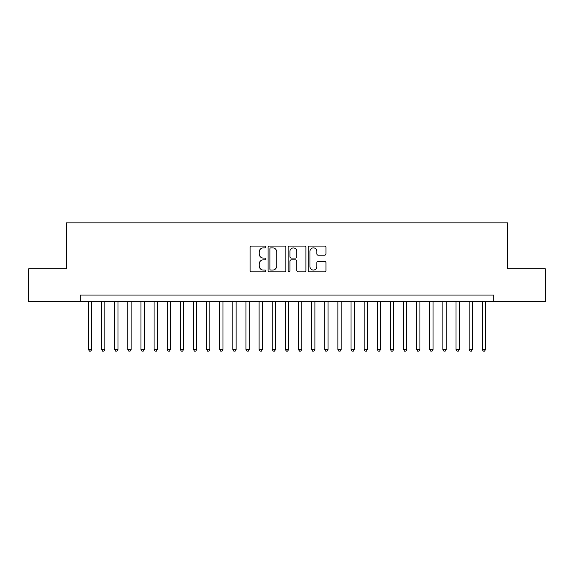 <?xml version="1.0" encoding="UTF-8"?>
<svg xmlns="http://www.w3.org/2000/svg" width="574" height="574" viewBox="0 0 574 574"><rect width="100%" height="100%" fill="white"/><g stroke="black" fill="none" stroke-linecap="round" stroke-linejoin="round"><path stroke-width="0.86" d="M265.999 246.985A0.904 0.904 0 0 0 265.095 246.088L251.405 246.088A1.292 1.292 0 0 0 250.113 247.372L250.113 270.569A1.292 1.292 0 0 0 251.405 271.861L265.095 271.861A0.904 0.904 0 0 0 265.999 270.957A0.904 0.904 0 0 0 265.095 270.053L263.322 270.053A4.126 4.126 0 0 1 259.197 265.927L259.197 263.997A4.126 4.126 0 0 1 263.322 259.871L265.095 259.871A0.904 0.904 0 0 0 265.999 258.974A0.904 0.904 0 0 0 265.095 258.07L263.322 258.07A4.126 4.126 0 0 1 259.197 253.945L259.197 252.015A4.126 4.126 0 0 1 263.322 247.889L265.095 247.889A0.904 0.904 0 0 0 265.999 246.985M324.662 255.172A1.292 1.292 0 0 0 325.946 253.88L325.946 247.372A1.292 1.292 0 0 0 324.662 246.088L309.458 246.088A1.292 1.292 0 0 0 308.166 247.372L308.166 270.569A1.292 1.292 0 0 0 309.458 271.861L324.662 271.861A1.292 1.292 0 0 0 325.946 270.569L325.946 262.705A1.292 1.292 0 0 0 324.662 261.421L318.154 261.421A1.292 1.292 0 0 0 316.862 262.705L316.862 266.609A3.444 3.444 0 0 1 313.418 270.053A3.444 3.444 0 0 1 309.967 266.609L309.967 251.333A3.444 3.444 0 0 1 313.418 247.889A3.444 3.444 0 0 1 316.862 251.333L316.862 253.88A1.292 1.292 0 0 0 318.154 255.172L324.662 255.172M80.231 301.637L28.7 301.637L28.7 268.819L66.441 268.819L66.441 222.87L507.56 222.87L507.56 268.819L545.3 268.819L545.3 301.637L493.769 301.637L493.769 295.072L80.231 295.072L80.231 301.637L493.769 301.637M285.874 247.372A1.292 1.292 0 0 0 284.582 246.088L269.378 246.088A1.292 1.292 0 0 0 268.087 247.372L268.087 270.569A1.292 1.292 0 0 0 269.378 271.861L284.582 271.861A1.292 1.292 0 0 0 285.874 270.569L285.874 247.372M289.418 246.088L304.622 246.088A1.292 1.292 0 0 1 305.913 247.372L305.913 270.569A1.292 1.292 0 0 1 304.622 271.861L298.114 271.861A1.292 1.292 0 0 1 296.823 270.569L296.823 261.163A1.292 1.292 0 0 0 295.538 259.871L291.219 259.871A1.292 1.292 0 0 0 289.935 261.163L289.935 270.957A0.904 0.904 0 0 1 289.031 271.861A0.904 0.904 0 0 1 288.126 270.957L288.126 247.372A1.292 1.292 0 0 1 289.418 246.088M270.799 247.889A0.904 0.904 0 0 0 269.895 248.793L269.895 269.149A0.904 0.904 0 0 0 270.799 270.053L272.664 270.053A4.126 4.126 0 0 0 276.79 265.927L276.79 252.015A4.126 4.126 0 0 0 272.664 247.889L270.799 247.889M296.823 251.398A3.444 3.444 0 0 0 293.379 247.954A3.444 3.444 0 0 0 289.935 251.398L289.935 256.779A1.292 1.292 0 0 0 291.219 258.07L295.538 258.07A1.292 1.292 0 0 0 296.823 256.779L296.823 251.398M88.432 301.637L88.432 349.423L91.718 349.423L91.718 301.637M91.718 349.423L90.728 351.13L89.422 351.13L88.432 349.423M101.562 301.637L101.562 349.423L104.841 349.423L104.841 301.637M104.841 349.423L103.858 351.13L102.545 351.13L101.562 349.423M114.692 301.637L114.692 349.423L117.971 349.423L117.971 301.637M117.971 349.423L116.988 351.13L115.675 351.13L114.692 349.423M127.815 301.637L127.815 349.423L131.102 349.423L131.102 301.637M131.102 349.423L130.119 351.13L128.806 351.13L127.815 349.423M140.946 301.637L140.946 349.423L144.232 349.423L144.232 301.637M144.232 349.423L143.242 351.13L141.929 351.13L140.946 349.423M154.076 301.637L154.076 349.423L157.355 349.423L157.355 301.637M157.355 349.423L156.372 351.13L155.059 351.13L154.076 349.423M167.206 301.637L167.206 349.423L170.485 349.423L170.485 301.637M170.485 349.423L169.502 351.13L168.189 351.13L167.206 349.423M180.329 301.637L180.329 349.423L183.615 349.423L183.615 301.637M183.615 349.423L182.632 351.13L181.319 351.13L180.329 349.423M193.46 301.637L193.46 349.423L196.746 349.423L196.746 301.637M196.746 349.423L195.756 351.13L194.442 351.13L193.46 349.423M206.59 301.637L206.59 349.423L209.869 349.423L209.869 301.637M209.869 349.423L208.886 351.13L207.573 351.13L206.59 349.423M219.72 301.637L219.72 349.423L222.999 349.423L222.999 301.637M222.999 349.423L222.016 351.13L220.703 351.13L219.72 349.423M232.843 301.637L232.843 349.423L236.129 349.423L236.129 301.637M236.129 349.423L235.146 351.13L233.833 351.13L232.843 349.423M245.973 301.637L245.973 349.423L249.26 349.423L249.26 301.637M249.26 349.423L248.269 351.13L246.956 351.13L245.973 349.423M259.104 301.637L259.104 349.423L262.383 349.423L262.383 301.637M262.383 349.423L261.4 351.13L260.087 351.13L259.104 349.423M272.234 301.637L272.234 349.423L275.513 349.423L275.513 301.637M275.513 349.423L274.53 351.13L273.217 351.13L272.234 349.423M285.357 301.637L285.357 349.423L288.643 349.423L288.643 301.637M288.643 349.423L287.653 351.13L286.347 351.13L285.357 349.423M298.487 301.637L298.487 349.423L301.766 349.423L301.766 301.637M301.766 349.423L300.783 351.13L299.47 351.13L298.487 349.423M311.617 301.637L311.617 349.423L314.896 349.423L314.896 301.637M314.896 349.423L313.913 351.13L312.6 351.13L311.617 349.423M324.741 301.637L324.741 349.423L328.027 349.423L328.027 301.637M328.027 349.423L327.044 351.13L325.731 351.13L324.741 349.423M337.871 301.637L337.871 349.423L341.157 349.423L341.157 301.637M341.157 349.423L340.167 351.13L338.854 351.13L337.871 349.423M351.001 301.637L351.001 349.423L354.28 349.423L354.28 301.637M354.28 349.423L353.297 351.13L351.984 351.13L351.001 349.423M364.131 301.637L364.131 349.423L367.41 349.423L367.41 301.637M367.41 349.423L366.427 351.13L365.114 351.13L364.131 349.423M377.254 301.637L377.254 349.423L380.54 349.423L380.54 301.637M380.54 349.423L379.558 351.13L378.244 351.13L377.254 349.423M390.385 301.637L390.385 349.423L393.671 349.423L393.671 301.637M393.671 349.423L392.681 351.13L391.368 351.13L390.385 349.423M403.515 301.637L403.515 349.423L406.794 349.423L406.794 301.637M406.794 349.423L405.811 351.13L404.498 351.13L403.515 349.423M416.645 301.637L416.645 349.423L419.924 349.423L419.924 301.637M419.924 349.423L418.941 351.13L417.628 351.13L416.645 349.423M429.768 301.637L429.768 349.423L433.054 349.423L433.054 301.637M433.054 349.423L432.071 351.13L430.758 351.13L429.768 349.423M442.898 301.637L442.898 349.423L446.185 349.423L446.185 301.637M446.185 349.423L445.194 351.13L443.881 351.13L442.898 349.423M456.029 301.637L456.029 349.423L459.308 349.423L459.308 301.637M459.308 349.423L458.325 351.13L457.012 351.13L456.029 349.423M469.159 301.637L469.159 349.423L472.438 349.423L472.438 301.637M472.438 349.423L471.455 351.13L470.142 351.13L469.159 349.423M482.282 301.637L482.282 349.423L485.568 349.423L485.568 301.637M485.568 349.423L484.578 351.13L483.272 351.13L482.282 349.423"/></g></svg>
